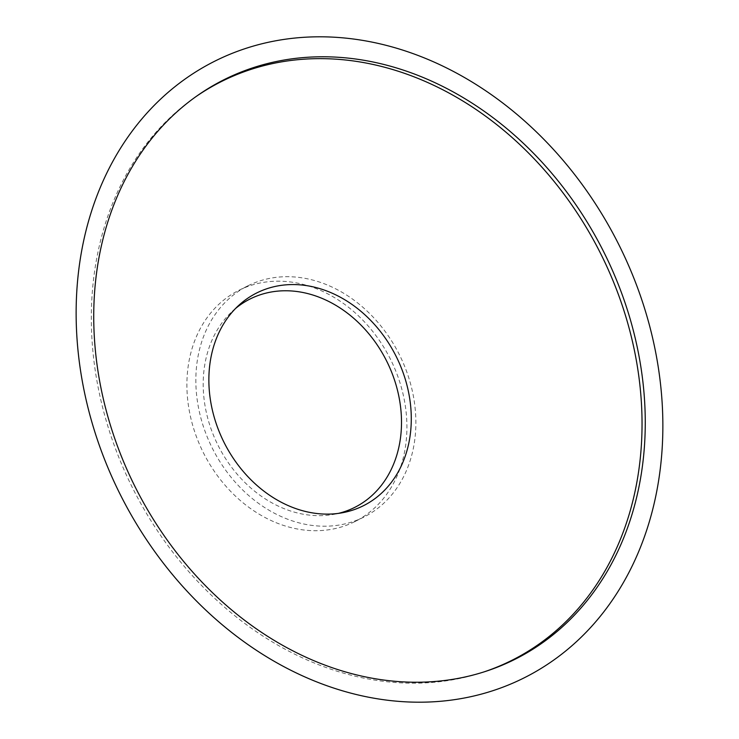 <?xml version="1.0" encoding="UTF-8"?>
<svg xmlns="http://www.w3.org/2000/svg" width="739" height="739" viewBox="0 0 739 739"><rect width="100%" height="100%" fill="white"/><g stroke="black" fill="none" stroke-linecap="round" stroke-linejoin="round"><path stroke-width="0.55" stroke-dasharray="3.69 2.77" d="M235.547 308.477A116.596 94.25 63.3 0 0 232.36 311.267A116.596 94.25 63.3 0 0 207.502 417.304A116.596 94.25 63.3 0 0 283.434 508.377A116.596 94.25 63.3 0 0 334.287 514.279A116.596 94.25 63.3 0 0 338.425 513.383M195.632 96.855A323.793 261.735 63.3 0 0 194.339 97.76A323.793 261.735 63.3 0 0 96.384 260.239A323.793 261.735 63.3 0 0 314.14 662.938A323.793 261.735 63.3 0 0 482.826 672.296A323.793 261.735 63.3 0 0 484.313 671.797M326.85 284.792A129.362 104.569 63.3 0 0 247.814 285.854A129.362 104.569 63.3 0 0 197.867 357.242A129.362 104.569 63.3 0 0 284.866 518.122A129.362 104.569 63.3 0 0 363.902 517.06A129.362 104.569 63.3 0 0 413.849 445.672A129.362 104.569 63.3 0 0 326.85 284.792M275.915 522.621A129.362 104.569 63.3 0 0 354.951 521.558A129.362 104.569 63.3 0 0 405.101 404.501A129.362 104.569 63.3 0 0 317.899 289.282A129.362 104.569 63.3 0 0 238.863 290.344A129.362 104.569 63.3 0 0 188.713 407.401A129.362 104.569 63.3 0 0 275.915 522.621M232.36 311.267L238.632 305.484M194.339 97.76L196.907 95.95M354.951 521.558L363.902 517.06M238.863 290.344L247.814 285.854M482.826 672.296L485.809 671.317M334.287 514.279L342.674 512.7"/><path stroke-width="1.11" d="M210.726 358.664A119.007 96.199 63.3 0 0 290.76 506.677A119.007 96.199 63.3 0 0 342.674 512.7A119.007 96.199 63.3 0 0 409.424 440.019A119.007 96.199 63.3 0 0 329.382 292.007A119.007 96.199 63.3 0 0 238.632 305.484A119.007 96.199 63.3 0 0 210.726 358.664M338.425 513.383A116.596 94.25 63.3 0 0 401.101 412.214A116.596 94.25 63.3 0 0 321.271 298.057A116.596 94.25 63.3 0 0 235.547 308.477M484.313 671.797A323.793 261.735 63.3 0 0 636.981 481.588A323.793 261.735 63.3 0 0 419.225 78.897A323.793 261.735 63.3 0 0 195.632 96.855M422.117 77.059A324.264 262.114 63.3 0 0 196.907 95.95A324.264 262.114 63.3 0 0 101.788 391.956A324.264 262.114 63.3 0 0 316.883 661.941A324.264 262.114 63.3 0 0 485.809 671.317A324.264 262.114 63.3 0 0 643.216 384.677A324.264 262.114 63.3 0 0 422.117 77.059M657.47 487.407A344.956 278.843 63.3 0 0 425.479 58.39A344.956 278.843 63.3 0 0 81.53 251.593A344.956 278.843 63.3 0 0 313.521 680.61A344.956 278.843 63.3 0 0 657.47 487.407"/></g></svg>
